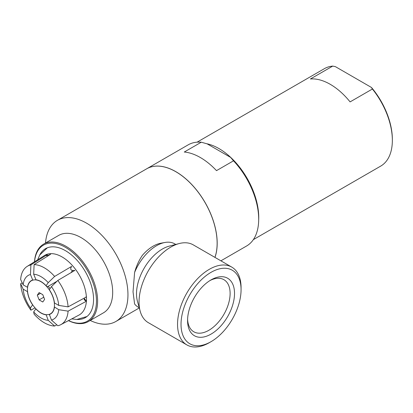 <?xml version="1.0" encoding="UTF-8"?>
<svg xmlns="http://www.w3.org/2000/svg" width="413" height="413" viewBox="0 0 413 413"><rect width="100%" height="100%" fill="white"/><g stroke="black" fill="none" stroke-linecap="round" stroke-linejoin="round"><path stroke-width="0.62" d="M35.895 308.805L33.67 311.929L34.114 314.185A33.644 19.426 -120 0 0 54.624 326.022L48.244 320.343L46.111 314.66M35.028 307.861L30.903 310.184L30.459 307.933L32.679 304.809M56.839 324.85L54.624 326.022M49.328 314.334L51.455 320.06L57.835 325.733A33.644 19.426 -120 0 0 60.819 324.659A33.644 19.426 -120 0 0 68.088 311.149L58.744 309.693L54.351 306.921M49.312 314.525A19.261 11.12 -120 0 0 54.449 307.215M27.583 291.645L27.465 291.635A19.261 11.12 -120 0 0 32.601 304.882M35.817 308.878A19.261 11.12 -120 0 0 46.096 314.814M51.455 320.06A25.286 14.6 -120 0 0 58.744 309.693M27.465 291.635L23.174 289.157A25.286 14.6 -120 0 0 30.459 307.933M33.67 311.929A25.286 14.6 -120 0 0 48.244 320.343M23.174 289.157L20.65 283.757A33.644 19.426 -120 0 0 30.903 310.184M60.819 324.659L78.945 315.093A34.429 19.876 -120 0 0 86.384 301.222L68.088 311.149M20.65 283.757L22.204 282.802M32.772 280.169L30.459 274.506L30.903 264.888A33.644 19.426 -120 0 0 27.181 266.395A33.644 19.426 -120 0 0 20.65 279.477L23.174 284.872L27.599 287.365M30.903 264.888L47.433 254.516C45.471 256.174 46.54 256.081 50.649 254.232L34.114 264.604L33.67 274.222L36.055 279.937M46.277 286.033L46.096 285.682L48.244 282.631L54.624 276.442A33.644 19.426 -120 0 0 34.114 264.604M54.624 276.442L71.676 266.375C69.714 269.457 70.783 270.789 74.892 270.37L57.835 280.437L51.455 286.627L49.312 289.683L49.818 290.675M54.268 302.393L54.449 302.93L58.744 305.408L68.088 306.864A33.644 19.426 -120 0 0 57.835 280.437M68.088 306.864L86.384 296.942A34.429 19.876 -120 0 0 70.313 263.334A34.429 19.876 -120 0 0 44.527 255.477L27.181 266.395M72.621 270.391L71.036 272.642M56.989 281.263L48.238 286.312L46.602 286.679M48.796 255.028L48.91 255.322M30.459 274.506A25.286 14.6 -120 0 0 23.174 284.872M48.244 282.631A25.286 14.6 -120 0 0 33.67 274.222M58.744 305.408A25.286 14.6 -120 0 0 51.455 286.627M32.601 280.035A19.261 11.12 -120 0 0 27.465 287.35M46.096 285.682A19.261 11.12 -120 0 0 35.817 279.751M54.449 302.93A19.261 11.12 -120 0 0 49.312 289.683M86.085 296.766L86.477 296.973L86.477 301.253L84.407 298.661L84.123 299.26L84.846 300.334L86.384 301.222M84.407 298.661A29.901 17.263 60 0 1 84.283 299.833M214.961 257.392A58.403 33.721 -120 0 0 217.192 243.221A58.403 33.721 -120 0 0 191.694 184.446A58.403 33.721 -120 0 0 146.692 168.798A58.403 33.721 -120 0 0 146.661 168.814M220.909 260.825L246.592 245.998A58.403 33.721 -120 0 0 258.688 219.262A58.403 33.721 -120 0 0 233.51 160.817L216.5 170.636A58.403 33.721 -120 0 0 184.265 152.025L201.276 142.206A58.403 33.721 -120 0 0 188.189 144.839L146.692 168.798M258.688 219.262L258.688 217.522A56.271 32.488 -120 0 0 230.63 157.415L233.51 160.817M201.276 142.206L207.171 143.869L230.63 157.415M258.683 220.046A56.271 32.488 -120 0 0 258.75 217.486A56.271 32.488 -120 0 0 206.712 143.729M253.345 239.638L380.693 166.114A56.271 32.488 -120 0 0 392.35 140.353A56.271 32.488 -120 0 0 372.407 89.017L350.09 101.897A56.271 32.488 -120 0 0 310.395 78.981L332.713 66.101A56.271 32.488 -120 0 0 324.422 68.646L197.073 142.17M332.713 66.101L335.387 66.638L371.468 87.473L372.407 89.017M392.35 140.353L392.35 139.346A55.043 31.78 -120 0 0 371.468 87.473M214.92 257.371A58.403 33.721 -120 0 0 217.13 243.252A58.403 33.721 -120 0 0 191.637 184.477A58.403 33.721 -120 0 0 146.63 168.834L57.453 220.32A58.403 33.721 -120 0 0 45.513 243.02M139.238 307.757L138.283 307.21A36.561 21.109 120 0 1 134.602 303.978L133.027 291.81L134.602 272.472C136.326 266.142 138.902 260.443 142.335 255.384A33.484 19.334 120 0 1 160.703 243.252L164.885 242.483A36.561 21.109 120 0 0 134.602 272.472M90.225 320.467A58.403 33.721 -120 0 0 115.857 321.479A58.403 33.721 -120 0 0 127.953 294.743A58.403 33.721 -120 0 0 102.46 235.968A58.403 33.721 -120 0 0 57.453 220.32M187.6 319.239A30.082 17.367 120 0 0 193.8 331.784A30.082 17.367 120 0 0 216.985 323.725A30.082 17.367 120 0 0 230.113 293.452A30.082 17.367 120 0 0 223.882 279.678A30.082 17.367 120 0 0 209.918 280.582M234.522 293.452A33.2 19.168 -60 0 1 211.048 334.107A33.2 19.168 -60 0 1 187.569 320.555A33.2 19.168 -60 0 1 211.043 279.895A33.2 19.168 -60 0 1 234.522 293.452M241.068 289.668L241.068 287.66A44.919 25.936 120 0 0 231.765 267.097L193.258 244.868A44.919 25.936 120 0 0 179.196 243.551L169.191 246.158A36.561 21.109 120 0 0 144.08 268.342A36.561 21.109 120 0 0 137.426 301.175L140.167 311.144A44.919 25.936 120 0 0 148.339 322.672L186.846 344.901A44.919 25.936 120 0 0 209.308 342.676L211.048 341.67A42.462 24.517 120 0 0 241.068 289.668A42.462 24.517 120 0 0 211.043 272.332A42.462 24.517 120 0 0 181.023 324.339A42.462 24.517 120 0 0 211.048 341.67M175.793 244.434L174.838 243.887A36.561 21.109 120 0 0 164.885 242.483M179.196 243.551A44.919 25.936 120 0 0 148.339 270.799A44.919 25.936 120 0 0 140.167 311.144M231.765 267.097A44.919 25.936 120 0 0 186.846 293.034A44.919 25.936 120 0 0 186.846 344.901M68.439 320.638A44.712 25.818 -120 0 0 88.351 321.551L103.426 312.847A44.712 25.818 -120 0 0 112.687 292.378A44.712 25.818 -120 0 0 93.168 247.382A44.712 25.818 -120 0 0 58.708 235.4L43.639 244.104A44.712 25.818 -120 0 0 34.475 261.806M88.351 321.551A44.712 25.818 -120 0 0 97.613 301.082A44.712 25.818 -120 0 0 78.098 256.081A44.712 25.818 -120 0 0 43.639 244.104M68.501 320.602A43.897 25.343 -120 0 0 96.456 301.082A43.897 25.343 -120 0 0 66.963 248.254A43.897 25.343 -120 0 0 34.532 261.765M77.071 319.476A39.813 22.983 -120 0 0 86.513 316.859A39.813 22.983 -120 0 0 93.565 299.415A39.813 22.983 -120 0 0 76.988 260.211A39.813 22.983 -120 0 0 46.783 248.037A39.813 22.983 -120 0 0 39.793 254.904M37.299 295.171L39.127 292.564L42.787 294.681L44.614 299.394L42.787 302.001L39.127 299.884L37.299 295.171L40.469 293.338M39.127 299.884L43.768 297.205M50.071 288.594A12.849 7.419 -120 0 0 48.047 286.354M54.449 305.073A19.086 11.017 -120 0 0 34.212 279.89A19.086 11.017 -120 0 0 34.212 306.88A19.086 11.017 -120 0 0 54.449 305.073M71.774 318.877L76.777 319.476L86.978 316.508M47.319 247.815L39.736 255.007L37.666 259.792M139.289 307.948L115.857 321.479"/></g></svg>
